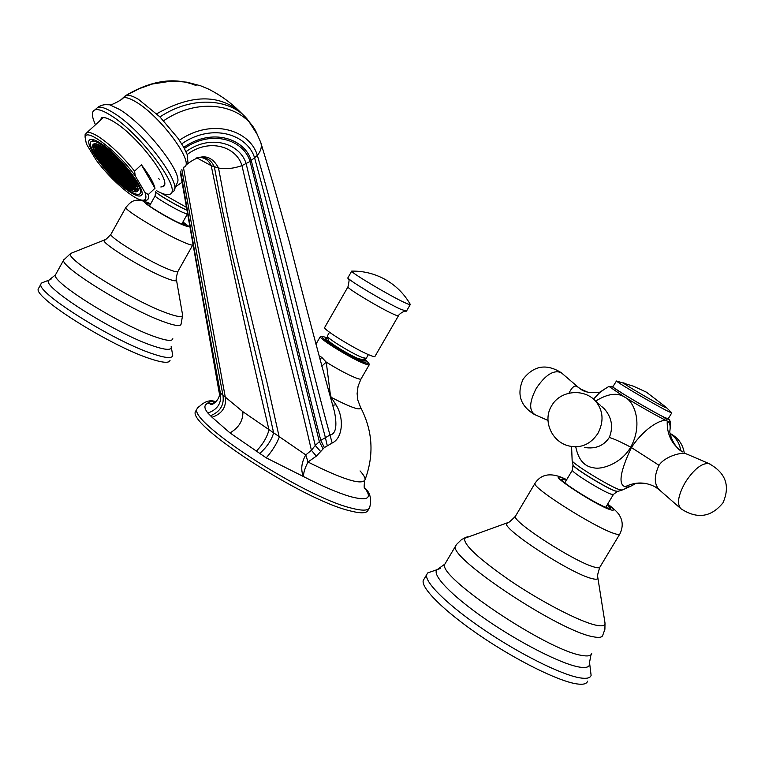 <?xml version="1.0" encoding="UTF-8"?>
<svg xmlns="http://www.w3.org/2000/svg" width="765" height="765" viewBox="0 0 765 765"><rect width="100%" height="100%" fill="white"/><g stroke="black" fill="none" stroke-linecap="round" stroke-linejoin="round"><path stroke-width="1.15" d="M589.633 663.351L591.115 675.371C590.284 678.077 586.631 678.918 580.147 677.895C561.826 675.017 520.076 654.257 484.168 629.911C448.166 605.574 424.565 582.375 426.621 574.754L427.759 572.899L431.374 571.637M426.621 574.754L423.217 580.52C421.075 588.266 444.58 611.608 480.535 636.002C516.394 660.396 558.144 681.108 576.533 683.862C583.035 684.847 586.717 683.958 587.577 681.204M423.217 580.52L424.279 578.713M607.324 504.623L610.719 508.295L607.64 508.036C596.767 504.546 559.98 481.51 561.462 479.186L566.396 480.152M575.758 446.865C578.359 459.593 584.25 466.545 593.42 467.731C601.586 470.045 621.362 463.504 630.704 447.162C643.088 424.862 634.749 401.788 624.9 397.255C642.724 407.955 656.839 415.902 667.233 421.066C666.774 434.434 671.88 444.695 682.562 451.876C673.372 447.535 668.887 431.909 669.901 430.714L669.901 430.714C670.637 425.445 669.758 422.251 667.233 421.085C663.475 417.9 645.603 426.258 631.383 447.544C620.099 471.584 618.034 484.637 625.187 486.731C627.482 487.659 630.79 486.655 635.122 483.719M671.756 412.899L668.218 418.78L665.254 417.738C653.932 412.488 612.086 387.779 612.803 386.813L612.88 386.698M593.516 399.091L599.636 392.684L604.732 388.983M608.959 386.392L624.9 397.255C617.527 392.282 607.773 393.564 595.658 401.099M584.623 447.506C595.533 449.17 603.757 445.832 609.294 437.494C613.482 427.1 611.837 417.566 604.379 408.883L601.73 406.521M687.161 454.257L685.985 453.75C682.533 451.838 664.861 456.141 659.019 465.292C653.846 476.366 654.065 484.647 659.679 490.155L680.267 508.151M569.007 393.162C571.866 387.32 574.553 385.091 577.078 386.478L578.761 387.712M624.728 383.265L623.102 382.796C624.049 384.279 655.892 402.935 664.517 407.047L666.86 408.003L671.804 412.88L668.868 411.713C657.977 406.55 617.498 382.806 616.466 380.999L612.803 386.813M671.804 412.88L670.934 412.019M171.331 347.262L172.708 355.534C172.087 358.709 165.326 358.106 152.436 353.736C113.574 341.037 36.557 292.766 40.88 284.197L41.3 283.146L43.854 282.132M40.88 284.197L38.25 288.95C33.832 297.681 110.782 346.01 149.72 358.565C162.629 362.887 169.419 363.432 170.069 360.21M38.25 288.95L39.015 287.573M182.759 222.319L185.541 224.9C185.56 225.484 183.629 224.92 179.775 223.198C168.635 218.302 146.191 204.848 146.689 203.385L150.466 204.217M176.428 186.191L181.85 182.414M127.545 188.276C131.79 191.078 134.822 192.235 136.61 191.728C144.728 190.724 119.799 157.466 102.826 146.995C98.819 144.422 95.96 143.361 94.258 143.82C86.235 145.14 110.772 177.662 127.545 188.276M128.816 190.389C133.531 193.507 136.878 194.788 138.876 194.234C147.855 193.143 120.268 156.318 101.487 144.748C97.059 141.907 93.913 140.741 92.039 141.248C83.165 142.73 110.284 178.656 128.816 190.389M129.658 191.805C134.688 195.132 138.255 196.5 140.378 195.907C149.95 194.75 120.574 155.544 100.578 143.246C95.893 140.234 92.546 139.001 90.557 139.536C81.119 141.123 109.95 179.306 129.658 191.805M141.391 164.8L154.999 188.267C153.583 182.548 149.041 174.726 141.391 164.8L134.564 171.159L135.29 175.998L144.92 192.35L148.295 194.559L148.611 197.456L147.941 199.388L146.737 200.21L143.696 200.181M135.29 175.998C117.724 151.489 86.072 127.248 85.087 137.136L86.388 143.973L96.247 160.181C109.328 177.91 131.016 197.389 140.569 199.866C145.666 201.195 147.109 198.699 144.92 192.35M154.999 188.267L148.295 194.559M85.125 134.564L85.087 137.136L85.125 134.564L86.971 132.565C89.352 131.915 93.34 133.378 98.943 136.945C110.782 144.958 122.649 156.356 134.564 171.159M160.822 186.976L162.429 186.737C174.516 185.034 138.895 136.706 114.167 121.989C108.42 118.422 104.289 116.997 101.783 117.724L99.622 120.985M156.749 190.801C162.486 194.023 166.674 195.199 169.333 194.339C184.164 192.331 140.416 132.919 110.074 114.96C103.112 110.648 98.102 108.926 95.061 109.816C91.379 111.241 91.523 116.223 95.491 124.762M123.796 97.203L126.56 95.204C129.209 94.86 133.196 96.247 138.503 99.354L159.942 116.921L178.121 138.427L183.791 147.349L187.176 154.52L188.018 163.146L187.377 164.045M196.825 157.858L211.216 165.689L218.522 168.032C226.153 169.304 233.966 168.491 241.96 165.584L250.069 161.472L257.356 155.371C260.97 150.954 262.108 146.631 260.75 142.405L257.212 134.411C246.569 107.157 202.859 94.248 163.624 120.736M213.674 403.662L207.516 403.375C203.939 405.115 204.064 408.338 207.889 413.043L212.058 417.279C222.185 413.683 226.593 406.951 225.264 397.073L242.878 411.704L305.78 454.898L311.412 450.289L315.247 445.469L320.764 440.353L329.964 435.008C335.835 434.023 337.336 426.229 334.468 411.637C320.277 360.889 305.273 304.422 289.457 242.228L273 183.246L260.75 142.405M212.058 417.279L229.997 432.923L266.239 457.862L303.466 476.547C300.588 469.873 301.362 462.653 305.78 454.898L307.989 462.012L316.328 456.15L324.37 447.573L332.173 443.012C342.997 438.077 344.212 417.69 335.998 404.838L331.13 397.312L330.251 393.784L326.244 362.113L321.673 357.255L319.015 355.916M364.36 487.525C369.992 492.125 371.79 498.646 369.782 507.09C368.912 510.819 362.6 511.116 350.848 507.979C303.6 496.523 188.907 421.955 196.968 408.921C203.605 401.539 209.954 399.187 216.026 401.845C211.465 401.281 208.635 401.778 207.516 403.375L213.387 403.815M219.058 391.929L225.264 397.073L183.428 167.42M207.889 413.043C217.729 409.505 221.888 402.849 220.397 393.047C208.214 328.357 194.97 254.382 180.645 171.131M198.192 406.856L195.477 411.532C187.339 424.699 301.974 499.325 349.28 510.657C361.051 513.774 367.372 513.449 368.261 509.691M195.477 411.532L196.624 409.524M327.994 338.675L325.374 338.503C324.532 340.368 350.322 356.222 360.87 360.296L365.173 361.109L363.49 359.11M327.764 337.853L322.161 336.38C318.842 337.346 350.513 357.073 363.499 362.065C367.315 363.576 368.931 363.757 368.357 362.629L364.303 358.89M321.874 336.38L320.296 336.638C319.225 338.943 351.116 358.555 364.111 363.538C367.592 364.924 369.342 365.249 369.38 364.522L369.179 364.016M369.208 364.819L361.157 378.742C361.09 379.517 359.311 379.239 355.811 377.9C347.568 374.534 337.709 369.266 326.244 362.113L321.749 366.167M330.251 393.784L329.399 394.032M360.975 379.058L358.087 386.124L357.112 393.621L357.838 400.162L360.506 407.2C361.491 411.226 351.699 407.927 331.13 397.312L330.375 397.475M332.039 398.613L330.786 398.947M335.998 404.838L332.593 405.221M332.173 443.012L329.964 435.008C307.234 352.904 288.673 264.566 257.356 155.371C250.308 130.997 212.986 117.227 179.402 140.253M327.277 445.699L325.316 437.312C303.351 354.941 284.561 267.568 254.668 158.087C247.946 134.908 212.804 122.295 181.716 143.839M320.478 451.321L315.247 445.469C295.252 361.893 272.895 274.893 246.158 163.739C240.239 143.495 210.624 133.645 185.991 151.671M316.328 456.15L311.412 450.289C292.24 365.938 267.559 277.925 241.96 165.584C236.385 146.545 209.094 137.834 187.176 154.52M266.239 457.862C272.187 450.996 276.519 444.121 279.244 437.226L267.693 385.33L235.716 253.186L226.813 211.905L218.522 168.032C211.465 154.673 201.109 153.306 187.482 163.93M259.67 453.53C266.861 447.152 271.518 440.257 273.631 432.866L262.319 381.572L231.164 250.891L222.462 210.098L214.382 166.98C210.824 158.948 204.685 155.993 195.964 158.106M256.227 451.245C262.711 444.57 266.956 437.456 268.984 429.901C250.93 353.612 231.68 265.541 211.216 165.689C208.912 160.507 205.058 157.724 199.655 157.341M210.499 415.739C220.377 411.723 224.499 404.733 222.873 394.769C210.375 329.246 196.701 254.114 181.84 169.352M134.248 189.873L136.486 191.355L135.07 188.974L132.833 187.492L134.248 189.873L135.118 189.06M127.401 188.037C131.599 190.81 134.592 191.948 136.361 191.451C144.384 190.456 119.751 157.59 102.979 147.253C99.01 144.7 96.189 143.648 94.506 144.107C86.579 145.407 110.829 177.547 127.401 188.037M115.745 167.439L113.526 165.986L114.98 168.405L117.198 169.868L115.745 167.439M115.266 168.893L116.72 171.312L118.929 172.775L117.485 170.356L115.266 168.893M120.153 172.106L117.925 170.643L119.378 173.062L121.597 174.525L120.153 172.106M118.412 169.199L116.184 167.736L117.638 170.165L119.866 171.628L118.412 169.199M116.663 166.273L114.434 164.81L115.898 167.248L118.126 168.711L116.663 166.273M113.995 164.513L111.776 163.06L113.23 165.498L115.448 166.952L113.995 164.513M111.327 162.773L109.118 161.319L110.581 163.748L112.79 165.202L111.327 162.773M110.868 164.236L112.331 166.665L114.54 168.118L113.077 165.689L110.868 164.236M112.618 167.143L114.071 169.562L116.27 171.016L114.827 168.606L112.618 167.143M114.358 170.05L115.802 172.45L118.011 173.913L116.567 171.503L114.358 170.05M118.451 174.2L120.66 175.663L119.216 173.253L117.007 171.79L118.451 174.2L119.311 173.406M121.109 175.96L123.328 177.423L121.884 175.013L119.665 173.55L121.109 175.96L121.97 175.147M124.561 176.772L122.333 175.309L123.767 177.719L125.995 179.182L124.561 176.772M122.83 173.875L120.593 172.402L122.046 174.822L124.274 176.294L122.83 173.875M121.09 170.958L118.862 169.486L120.306 171.915L122.543 173.387L121.09 170.958M119.35 168.032L117.112 166.56L118.565 168.998L120.803 170.471L119.35 168.032M117.59 165.087L115.362 163.624L116.816 166.072L119.053 167.545L117.59 165.087M114.913 163.337L112.685 161.874L114.148 164.322L116.376 165.785L114.913 163.337M112.235 161.578L110.017 160.124L111.48 162.572L113.698 164.026L112.235 161.578M109.567 159.837L107.358 158.384L108.821 160.832L111.04 162.276L109.567 159.837M106.918 158.097L104.709 156.653L106.172 159.091L108.381 160.535L106.918 158.097M106.469 159.579L107.932 162.017L110.141 163.461L108.678 161.023L106.469 159.579M108.228 162.496L109.682 164.924L111.881 166.378L110.428 163.949L108.228 162.496M109.978 165.412L111.432 167.822L113.631 169.275L112.178 166.856L109.978 165.412M111.719 168.31L113.163 170.71L115.362 172.163L113.918 169.754L111.719 168.31M113.45 171.188L114.893 173.588L117.093 175.042L115.649 172.641L113.45 171.188M117.533 175.328L119.732 176.792L118.298 174.391L116.089 172.938L117.533 175.328L118.384 174.535M120.172 177.078L122.381 178.541L120.947 176.141L118.738 174.678L120.172 177.078L121.033 176.285M122.83 178.838L125.049 180.301L123.614 177.901L121.396 176.438L122.83 178.838L123.691 178.035M125.489 180.597L127.717 182.07L126.282 179.67L124.054 178.197L125.489 180.597L126.359 179.794M128.96 181.439L126.732 179.966L128.157 182.366L130.394 183.839L128.96 181.439M127.239 178.541L125.011 177.069L126.445 179.479L128.673 180.961L127.239 178.541M125.517 175.644L123.28 174.162L124.714 176.591L126.952 178.063L125.517 175.644M123.777 172.727L121.539 171.255L122.983 173.684L125.221 175.156L123.777 172.727M122.037 169.792L119.789 168.319L121.252 170.767L123.49 172.24L122.037 169.792M120.287 166.856L118.04 165.383L119.503 167.831L121.75 169.304L120.287 166.856M118.527 163.901L116.28 162.438L117.753 164.896L120 166.359L118.527 163.901M115.84 162.142L113.593 160.679L115.066 163.136L117.303 164.599L115.84 162.142M113.153 160.382L110.915 158.929L112.388 161.377L114.616 162.84L113.153 160.382M110.476 158.632L108.248 157.179L109.72 159.636L111.939 161.09L110.476 158.632M107.808 156.892L105.589 155.438L107.062 157.896L109.28 159.34L107.808 156.892M105.149 155.152L102.94 153.708L104.413 156.156L106.622 157.6L105.149 155.152M102.5 153.421L100.291 151.977L101.774 154.425L103.973 155.869L102.5 153.421M102.07 154.922L103.543 157.361L105.733 158.804L104.27 156.356L102.07 154.922M103.83 157.848L105.302 160.277L107.492 161.721L106.029 159.292L103.83 157.848M105.589 160.765L107.052 163.194L109.242 164.638L107.788 162.209L105.589 160.765M107.339 163.672L108.793 166.091L110.992 167.535L109.538 165.116L107.339 163.672M109.089 166.569L110.533 168.969L112.723 170.423L111.279 168.013L109.089 166.569M110.82 169.457L112.264 171.848L114.454 173.292L113.01 170.901L110.82 169.457M112.551 172.326L113.995 174.716L116.175 176.16L114.74 173.77L112.551 172.326M116.615 176.447L118.814 177.901L117.38 175.52L115.18 174.066L116.615 176.447L117.466 175.663M119.254 178.197L121.453 179.651L120.019 177.27L117.82 175.807L119.254 178.197L120.105 177.404M121.893 179.947L124.102 181.41L122.668 179.02L120.459 177.557L121.893 179.947L122.744 179.153M124.542 181.707L126.761 183.17L125.336 180.779L123.117 179.316L124.542 181.707L125.403 180.903M127.2 183.466L129.428 184.939L128.004 182.548L125.776 181.076L127.2 183.466L128.071 182.663M129.868 185.235L132.106 186.717L130.681 184.317L128.444 182.845L129.868 185.235L130.739 184.422M133.368 186.096L131.131 184.614L132.546 187.014L134.783 188.496L133.368 186.096M131.657 183.218L129.409 181.735L130.844 184.136L133.081 185.618L131.657 183.218M129.935 180.32L127.688 178.838L129.122 181.257L131.37 182.73L129.935 180.32M128.204 177.413L125.967 175.931L127.401 178.36L129.648 179.842L128.204 177.413M126.474 174.496L124.226 173.014L125.67 175.453L127.918 176.925L126.474 174.496M124.733 171.57L122.486 170.088L123.94 172.527L126.187 174.009L124.733 171.57M122.993 168.625L120.736 167.153L122.199 169.601L124.446 171.073L122.993 168.625M121.233 165.67L118.977 164.198L120.449 166.655L122.696 168.137L121.233 165.67M119.474 162.706L117.217 161.233L118.69 163.7L120.947 165.183L119.474 162.706M116.768 160.937L114.521 159.474L115.993 161.941L118.24 163.414L116.768 160.937M114.071 159.177L111.833 157.714L113.306 160.181L115.544 161.644L114.071 159.177M111.384 157.427L109.146 155.964L110.629 158.431L112.857 159.895L111.384 157.427M108.707 155.678L106.478 154.224L107.951 156.691L110.179 158.145L108.707 155.678M106.029 153.928L103.811 152.484L105.293 154.951L107.511 156.395L106.029 153.928M103.371 152.197L101.162 150.753L102.644 153.21L104.853 154.654L103.371 152.197M100.722 150.466L98.513 149.022L99.995 151.489L102.204 152.923L100.722 150.466M98.073 148.735L95.883 147.301L97.365 149.768L99.555 151.202L98.073 148.735M97.662 150.256L99.144 152.704L101.334 154.138L99.852 151.69L97.662 150.256M99.44 153.191L100.913 155.639L103.103 157.074L101.63 154.635L99.44 153.191M101.2 156.127L102.673 158.556L104.862 159.99L103.39 157.561L101.2 156.127M102.959 159.043L104.423 161.463L106.612 162.897L105.149 160.478L102.959 159.043M104.719 161.941L106.172 164.36L108.362 165.795L106.899 163.385L104.719 161.941M106.459 164.838L107.913 167.239L110.093 168.683L108.649 166.282L106.459 164.838M108.2 167.726L109.644 170.117L111.833 171.561L110.389 169.161L108.2 167.726M109.94 170.595L111.374 172.976L113.555 174.42L112.12 172.039L109.94 170.595M111.661 173.454L113.096 175.826L115.276 177.279L113.842 174.898L111.661 173.454M115.706 177.566L117.896 179.01L116.462 176.638L114.281 175.185L115.706 177.566L116.548 176.782M118.336 179.306L120.526 180.76L119.101 178.379L116.902 176.925L118.336 179.306L119.177 178.522M120.966 181.047L123.165 182.51L121.74 180.129L119.531 178.675L120.966 181.047L121.817 180.263M123.605 182.806L125.814 184.269L124.389 181.888L122.18 180.425L123.605 182.806L124.456 182.013M126.254 184.566L128.463 186.029L127.047 183.648L124.829 182.185L126.254 184.566L127.114 183.763M128.912 186.325L131.131 187.798L129.715 185.417L127.487 183.944L128.912 186.325L129.773 185.522M131.58 188.094L133.808 189.577L132.383 187.196L130.155 185.713L131.58 188.094L132.441 187.291M136.065 187.884L133.818 186.392L135.233 188.792L137.48 190.284L136.065 187.884M134.353 184.996L132.106 183.514L133.531 185.914L135.778 187.406L134.353 184.996M132.632 182.099L130.385 180.617L131.819 183.036L134.066 184.518L132.632 182.099M130.911 179.192L128.663 177.71L130.098 180.138L132.345 181.621L130.911 179.192M129.18 176.275L126.923 174.793L128.367 177.222L130.624 178.714L129.18 176.275M127.449 173.339L125.183 171.867L126.636 174.305L128.893 175.787L127.449 173.339M125.699 170.404L123.442 168.922L124.896 171.37L127.153 172.852L125.699 170.404M123.949 167.449L121.683 165.967L123.146 168.424L125.412 169.907L123.949 167.449M122.19 164.475L119.923 163.002L121.396 165.47L123.653 166.952L122.19 164.475M117.705 159.732L115.448 158.259L116.921 160.736L119.177 162.209L117.705 159.732M114.999 157.963L112.751 156.5L114.224 158.977L116.471 160.44L114.999 157.963M112.302 156.203L110.055 154.74L111.537 157.217L113.775 158.68L112.302 156.203M109.605 154.454L107.368 152.99L108.85 155.467L111.088 156.93L109.605 154.454M106.928 152.704L104.7 151.25L106.182 153.727L108.41 155.18L106.928 152.704M104.25 150.963L102.032 149.51L103.514 151.986L105.733 153.44L104.25 150.963M101.592 149.223L99.374 147.779L100.865 150.256L103.074 151.7L101.592 149.223M98.934 147.492L96.734 146.058L98.216 148.534L100.425 149.969L98.934 147.492M96.294 145.771L94.095 144.336L95.587 146.813L97.777 148.247L96.294 145.771M93.254 145.589L94.745 148.047L96.925 149.481L95.443 147.014L93.254 145.589M95.042 148.534L96.514 150.992L98.704 152.417L97.222 149.969L95.042 148.534M96.811 151.48L98.293 153.918L100.473 155.352L99.001 152.904L96.811 151.48M98.58 154.406L100.052 156.835L102.233 158.269L100.77 155.84L98.58 154.406M100.349 157.322L101.812 159.742L103.992 161.176L102.529 158.757L100.349 157.322M102.099 160.22L103.562 162.639L105.733 164.073L104.279 161.654L102.099 160.22M103.849 163.117L105.302 165.517L107.483 166.952L106.029 164.552L103.849 163.117M105.589 165.995L107.043 168.386L109.213 169.83L107.769 167.43L105.589 165.995M107.329 168.864L108.764 171.255L110.944 172.689L109.5 170.308L107.329 168.864M120.038 182.147L122.228 183.6L120.813 181.238L118.613 179.775L120.038 182.147L120.889 181.362M122.668 183.896L124.867 185.36L123.452 182.988L121.252 181.525L122.668 183.896L123.519 183.103M125.307 185.646L127.516 187.119L126.091 184.748L123.892 183.275L125.307 185.646L126.158 184.853M127.956 187.406L130.165 188.879L128.749 186.507L126.541 185.034L127.956 187.406L128.807 186.612M130.614 189.175L132.833 190.648L131.417 188.276L129.189 186.803L130.614 189.175L131.475 188.372M135.348 183.887L133.091 182.405L134.516 184.814L136.772 186.306L135.348 183.887M133.626 180.98L131.36 179.488L132.804 181.917L135.061 183.409L133.626 180.98M131.896 178.063L129.639 176.572L131.073 179.01L133.34 180.492L131.896 178.063M130.165 175.128L127.898 173.645L129.342 176.084L131.609 177.576L130.165 175.128M128.424 172.182L126.158 170.7L127.612 173.148L129.878 174.64L128.424 172.182M110.514 153.22L108.276 151.757L109.758 154.243L112.006 155.706L110.514 153.22M107.827 151.47L105.589 150.007L107.071 152.493L109.309 153.956L107.827 151.47M105.14 149.72L102.912 148.267L104.403 150.753L106.631 152.206L105.14 149.72M102.462 147.98L100.244 146.536L101.735 149.022L103.954 150.466L102.462 147.98M99.804 146.249L97.585 144.805L99.077 147.291L101.296 148.726L99.804 146.249M94.2 149.768L95.673 152.206L97.853 153.631L96.38 151.193L94.2 149.768M95.969 152.694L97.442 155.123L99.613 156.548L98.15 154.119L95.969 152.694M97.738 155.601L99.201 158.02L101.372 159.455L99.909 157.035L97.738 155.601M99.498 158.508L100.951 160.918L103.122 162.352L101.668 159.933L99.498 158.508M101.248 161.396L102.701 163.796L104.872 165.23L103.418 162.83L101.248 161.396M114.98 168.405L115.84 167.612M116.72 171.312L117.581 170.509M119.378 173.062L120.239 172.259M117.638 170.165L118.508 169.352M115.898 167.248L116.768 166.435M113.23 165.498L114.1 164.695M110.581 163.748L111.441 162.955M112.331 166.665L113.191 165.871M114.071 169.562L114.922 168.769M115.802 172.45L116.653 171.656M123.767 177.719L124.638 176.906M122.046 174.822L122.916 174.009M120.306 171.915L121.176 171.111M118.565 168.998L119.445 168.185M116.816 166.072L117.695 165.259M114.148 164.322L115.018 163.509M111.48 162.572L112.35 161.769M108.821 160.832L109.691 160.028M106.172 159.091L107.033 158.298M107.932 162.017L108.793 161.224M109.682 164.924L110.543 164.131M111.432 167.822L112.283 167.028M113.163 170.71L114.014 169.916M114.893 173.588L115.745 172.794M128.157 182.366L129.027 181.554M126.445 179.479L127.315 178.666M124.714 176.591L125.594 175.768M122.983 173.684L123.863 172.861M121.252 170.767L122.123 169.945M119.503 167.831L120.382 167.019M117.753 164.896L118.632 164.073M115.066 163.136L115.945 162.323M112.388 161.377L113.258 160.573M109.72 159.636L110.59 158.833M107.062 157.896L107.932 157.093M104.413 156.156L105.274 155.362M101.774 154.425L102.634 153.641M103.543 157.361L104.394 156.567M105.302 160.277L106.153 159.493M107.052 163.194L107.903 162.4M108.793 166.091L109.644 165.297M110.533 168.969L111.384 168.185M112.264 171.848L113.115 171.064M113.995 174.716L114.836 173.932M132.546 187.014L133.426 186.191M130.844 184.136L131.714 183.323M129.122 181.257L130.002 180.435M127.401 178.36L128.281 177.537M125.67 175.453L126.56 174.63M123.94 172.527L124.819 171.714M122.199 169.601L123.079 168.778M120.449 166.655L121.329 165.833M118.69 163.7L119.579 162.878M115.993 161.941L116.873 161.119M113.306 160.181L114.186 159.369M110.629 158.431L111.499 157.619M107.951 156.691L108.831 155.878M105.293 154.951L106.163 154.148M102.644 153.21L103.504 152.417M99.995 151.489L100.856 150.695M97.365 149.768L98.216 148.974M99.144 152.704L99.995 151.919M100.913 155.639L101.764 154.855M102.673 158.556L103.524 157.772M104.423 161.463L105.274 160.679M106.172 164.36L107.024 163.576M107.913 167.239L108.754 166.464M109.644 170.117L110.485 169.333M111.374 172.976L112.216 172.202M113.096 175.826L113.937 175.051M135.233 188.792L136.113 187.97M133.531 185.914L134.411 185.092M131.819 183.036L132.699 182.204M130.098 180.138L130.978 179.306M128.367 177.222L129.256 176.399M126.636 174.305L127.526 173.483M124.896 171.37L125.785 170.547M123.146 168.424L124.045 167.602M121.396 165.47L122.285 164.647M116.921 160.736L117.82 159.914M114.224 158.977L115.113 158.154M111.537 157.217L112.417 156.404M108.85 155.467L109.73 154.654M106.182 153.727L107.052 152.923M103.514 151.986L104.384 151.183M100.865 150.256L101.726 149.462M98.216 148.534L99.077 147.741M95.587 146.813L96.438 146.019M94.745 148.047L95.596 147.263M96.514 150.992L97.365 150.208M98.293 153.918L99.134 153.134M100.052 156.835L100.894 156.05M101.812 159.742L102.653 158.957M103.562 162.639L104.403 161.855M105.302 165.517L106.144 164.743M107.043 168.386L107.875 167.612M108.764 171.255L109.605 170.48M134.516 184.814L135.405 183.992M132.804 181.917L133.693 181.085M131.073 179.01L131.963 178.178M129.342 176.084L130.241 175.252M127.612 173.148L128.501 172.316M109.758 154.243L110.638 153.43M107.071 152.493L107.951 151.68M104.403 150.753L105.274 149.95M101.735 149.022L102.606 148.219M99.077 147.291L99.947 146.488M95.673 152.206L96.524 151.432M97.442 155.123L98.283 154.348M99.201 158.02L100.043 157.246M100.951 160.918L101.793 160.143M102.701 163.796L103.533 163.022M351.69 271.106L351.709 271.164C351.039 272.761 389.567 295.673 404.522 302.529C408.52 304.394 410.451 305.034 410.327 304.46L410.298 304.403C404.207 293.798 395.83 285.479 385.168 279.435C374.745 273.707 363.595 270.925 351.69 271.106L352.722 271.097M406.502 311.164L400.65 309.242C385.885 302.586 348.008 280.038 347.932 277.896L348.027 277.571M398.393 315.878L375.041 356.251C375.032 356.968 373.243 356.595 369.686 355.151C356.404 349.921 323.576 329.83 324.609 327.602L324.771 327.305M327.42 335.854L327.324 336.256C327.525 338.57 352.063 353.526 362.094 357.427L366.263 358.374M328.424 340.253L328.462 340.368C328.663 342.414 349.787 355.314 358.46 358.67L362.094 359.474L365.66 358.536M591.699 653.54C591.02 655.863 587.769 656.494 581.935 655.433C547.453 650.719 436.232 575.816 444.867 564.111L445.737 562.629M590.991 654.735L589.509 662.576C590.389 666.822 586.975 668.323 579.268 667.051C561.386 664.068 519.626 642.82 485.402 619.105C451.063 595.38 431.164 574.285 437.197 569.619L440.095 568.519M456.418 544.613L455.567 546.019C447.429 556.872 559.158 631.278 593.219 636.767C598.995 637.943 602.17 637.436 602.763 635.246L604.905 629.26L605 623.016M467.501 536.791L464.833 537.728C462.347 543.685 477.771 558.211 511.116 581.314C542.462 602.399 579.937 621.725 595.878 625.168C602.581 626.602 605.593 625.684 604.914 622.423L597.857 577.843M599.693 567.467C597.551 574.362 596.92 577.709 597.809 577.527C598.201 579.363 596.231 579.717 591.909 578.569C570.126 573.52 498.971 526.712 506.879 522.973L508.323 522.438M619.64 534.324L600.009 566.932C599.798 568.022 597.981 568.089 594.548 567.133C575.347 562.428 511.881 521.453 515.409 516.289L515.773 515.687M535.242 482.925L534.936 483.442C531.924 487.716 595.906 528.166 614.687 533.654C618.053 534.745 619.793 534.812 619.918 533.865C622.959 527.448 622.959 521.548 619.918 516.145C618.589 513.2 614.505 509.174 607.659 504.068M566.655 479.732L562.524 478.001C543.169 470.446 593.611 504.183 610.078 509.653C615.251 511.297 614.419 509.48 607.582 504.192M572.459 469.987L572.344 470.188C571.216 471.995 601.892 491.053 610.9 494.114L613.444 494.41L617.154 491.551M573.062 465.063L573.071 465.12C572.861 467.539 605.478 487.659 615.012 490.948L617.594 491.513M564.819 482.811L572.344 470.188L573.033 464.957C572.813 467.386 605.593 487.611 615.156 490.91L617.89 491.369L621.629 490.25M572.134 460.52L572.153 460.645C571.637 463.141 608.443 485.832 619.134 489.562L622.155 490.059L630.809 486.177M667.233 421.066L670.542 422.213C668.17 417.652 672.244 421.391 665.799 418.072C655.127 412.698 641.357 404.915 624.479 394.711L611.675 386.335L608.711 386.526L599.923 392.12C599.129 392.321 586.43 394.224 580.53 388.993L577.078 386.478M666.946 419.411L661.706 416.007M612.966 386.545C604.197 383.016 652.382 411.819 665.722 418.025C668.505 419.344 669.365 419.545 668.314 418.627M630.704 447.162C620.635 441.845 613.501 438.622 609.294 437.494M597.905 433.42C590.743 444.035 581.477 448.3 570.107 446.205C552.158 442.992 542.079 420.846 551.651 405.775C559.99 390.599 583.475 387.932 595.447 400.917C603.298 410.528 604.12 421.362 597.905 433.42M710.092 464.068L686.578 453.961M631.383 447.544L659.019 465.292M625.187 486.731C635.266 481.73 645.239 481.759 655.098 486.817M722.915 502.901C711.096 517.35 697.116 519.311 680.984 508.773C676.623 504.192 678.067 495.357 685.335 482.275C693.893 469.27 701.715 463.016 708.792 463.523C725.698 472.713 730.432 485.794 723.002 502.758M587.252 391.967L580.53 388.993L577.9 386.975M562.046 373.387L561.204 372.66C553.697 369.581 545.378 374.831 536.246 388.41C529.026 402.4 528.835 411.264 535.672 415.022L547.979 420.434M616.466 380.999L633.487 386.229L646.454 392.177L666.152 407.305M680.735 450.595C679.636 443.26 676.126 437.685 670.216 433.87M172.833 338.732C172.345 341.448 166.34 340.769 154.807 336.705C120.287 324.924 51.838 282.247 55.386 274.998L56.008 273.87M171.169 346.373C172.23 350.552 165.976 350.322 152.417 345.684C114.272 332.976 39.56 285.355 48.912 280.124L51.026 279.225M64.231 259.058L63.619 260.129C60.339 266.889 128.969 309.414 163.299 321.616C174.764 325.814 180.703 326.636 181.095 324.083L182.625 315.17M72.503 252.708L70.648 253.454C63.648 257.757 131.532 300.253 165.68 312.656C177.748 317.14 183.351 317.733 182.5 314.453L176.505 280.143M177.786 271.671C176.199 277.341 175.749 280.038 176.438 279.751C176.925 281.616 173.292 280.994 165.527 277.905C143.744 269.385 100.502 242.696 104.117 240.105L105.121 239.684M192.531 245.422L178.035 271.221C177.92 272.474 174.544 271.747 167.889 269.031C148.429 261.267 109.567 237.571 110.896 234.367L111.164 233.889M126.034 207.143L125.814 207.544C124.762 210.251 163.806 233.774 183.074 241.979C188.075 244.159 191.202 245.192 192.474 245.077M150.629 203.93C130.739 194.855 162.257 215.787 181.305 224.221C189.175 227.597 189.71 226.87 182.912 222.032M155.18 195.754L155.094 195.917C154.74 197.054 173.435 208.214 182.692 212.383L187.014 214.037M149.491 205.967L155.094 195.917L155.611 191.872C156.022 193.459 175.826 205.202 185.599 209.639L186.325 209.973M155.649 191.833C156.586 193.708 176.074 205.23 185.694 209.591L186.316 209.878M160.774 192.837L185.828 206.999M171.962 191.862C186.851 189.787 143.198 130.346 112.818 112.445C105.838 108.142 100.827 106.45 97.767 107.339L95.482 109.424M104.834 104.681L109.711 104.805L119.426 109.395C144.48 124.073 182.462 172.106 177.537 182.28L174.018 189.959M158.671 178.752L159.474 179.278M183.619 167.219C196.213 165.049 160.946 116.242 135.797 101.841C129.954 98.331 125.728 97.002 123.098 97.834L121.119 99.67M323.031 448.682L319.34 441.539C298.34 358.441 278.03 271.728 250.069 161.472C243.815 139.976 211.829 128.96 184.403 148.467M324.37 447.573L320.764 440.353C299.488 357.446 279.703 270.676 251.283 160.66C244.924 138.742 212.144 127.334 183.791 147.349M250.432 123.385L248.558 120.927C233.105 99.048 193.65 94.497 159.942 116.921M243.681 115.343L240.153 111.881C218.494 93.942 190.676 94.573 156.72 113.784M196.098 85.537C175.195 76.93 151.91 80.172 126.235 95.262M229.997 432.923C238.881 427.664 243.174 420.587 242.878 411.704M364.398 487.649C372.651 498.206 368.07 501.218 350.686 496.686C338.446 493.138 322.715 486.425 303.466 476.547C303.428 472.866 304.939 468.017 307.989 462.012C343.456 479.779 362.495 485.641 365.096 479.588C365.211 477.628 363.528 474.74 360.047 470.924M321.673 357.255L320.038 359.76M171.197 81.128L149.787 84.399M348.056 286.741L347.932 286.942C347.262 288.548 380.368 308.381 393.392 314.138C396.882 315.716 398.594 316.232 398.508 315.677C398.785 314.013 405.45 310.131 405.517 311.202M566.722 479.607L561.07 477.15C549.213 472.655 540.501 474.749 534.936 483.442L515.409 516.289C510.112 521.663 507.262 523.891 506.879 522.973L461.773 539.335L456.552 544.422L444.867 564.111L437.197 569.619L427.759 572.899M613.339 494.601L605.727 507.291M670.121 428.706L670.542 422.29M571.579 446.521L572.153 460.645L573.033 464.957M595.447 400.917L600.659 405.565M635.122 483.776C635.208 483.298 639.043 483.251 646.626 483.652M658.933 489.495L655.108 486.827M577.9 386.966L561.204 372.66C546.363 363.394 533.664 365.584 523.107 379.201C516.528 394.051 520.267 405.794 534.305 414.429M684.331 453.473C683.059 444.503 678.326 437.829 670.15 433.449M150.657 203.873C135.348 196.787 131.37 200.937 125.814 207.544L110.896 234.367C106.612 238.967 104.356 240.879 104.117 240.105L70.648 253.454L63.619 260.129L55.386 274.998L48.912 280.124L41.3 283.146M189.194 226.66L182.95 221.965M187.1 214.554L181.774 224.069M137.748 190.667L136.61 191.728M141.745 191.537L140.129 193.057M93.665 139.756L92.039 141.248M141.716 194.654L140.378 195.907M95.061 109.816L97.767 107.339C100.865 105.054 104.853 104.212 109.711 104.805C110.351 106.125 124.446 98.427 123.098 97.834L125.776 95.396M126.56 95.204L139.01 88.769L151.919 84.14L160.784 82.161L173.129 81.09L186.909 82.18L200.564 85.766L208.386 89.027C220.043 94.87 230.638 102.491 240.153 111.881L248.558 120.927L257.212 134.411M213.454 403.786L210.193 404.283C212.527 406.148 221.42 398.058 219.086 392.12L180.224 171.857M364.656 488.338L364.666 488.347C364.044 488.529 364.025 486.033 364.609 480.841M215.013 402.772L213.349 402.39L215.95 401.921M322.161 336.38L320.411 336.37M368.357 362.629L369.237 364.121M320.296 336.638L315.945 344.221M365.096 479.588C374.267 454.754 372.737 430.619 360.506 407.2M164.14 185.14L162.429 186.737M103.39 117.533L86.971 132.565M351.709 271.164L347.893 277.8M410.212 304.661L406.492 311.087M324.609 327.602L347.932 286.942C350.533 275.285 347.893 281.233 347.932 277.896M368.395 354.606L366.292 358.25M328.462 340.368L327.324 336.256M329.514 332.211L327.286 336.093"/></g></svg>
